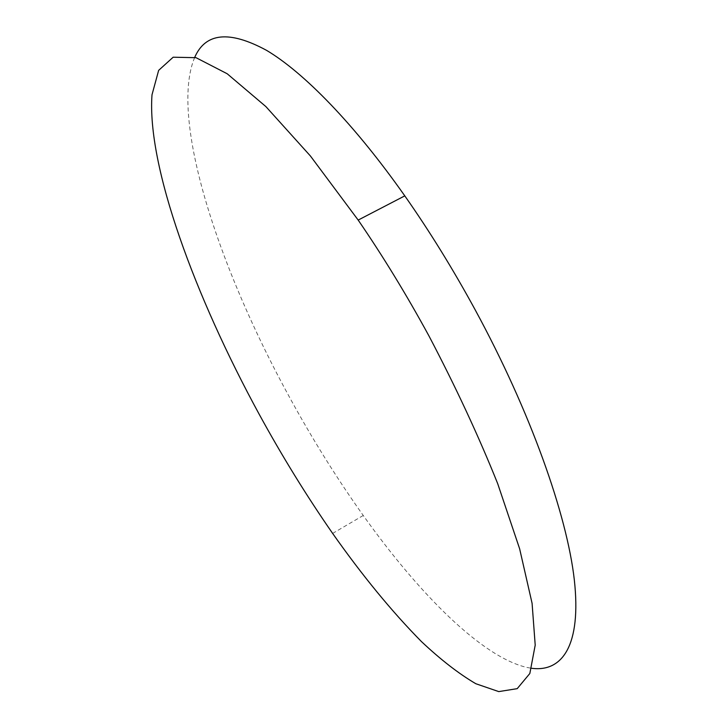 <?xml version="1.0" encoding="UTF-8"?>
<svg xmlns="http://www.w3.org/2000/svg" width="728" height="728" viewBox="0 0 728 728"><rect width="100%" height="100%" fill="white"/><g stroke="black" fill="none" stroke-linecap="round" stroke-linejoin="round"><path stroke-width="0.55" stroke-dasharray="3.64 2.73" d="M194.649 57.503C169.032 118.864 219.328 269.36 289.735 397.643C312.503 439.293 337.009 478.578 363.254 515.488C418.982 593.693 481.881 657.238 527.19 667.503L531.722 668.295M363.254 515.488L332.632 533.415"/><path stroke-width="1.09" d="M428.847 335.735C406.397 294.567 382.837 256.01 358.176 220.074L310.428 156.001L265.884 106.588L227.191 73.755L196.023 57.685L173.164 57.212L158.649 70.352L152.006 94.767C146.738 166.13 195.195 296.887 259.268 414.405C282.2 456.329 306.661 495.995 332.632 533.415C362.389 575.666 392.001 611.729 421.466 641.596C440.677 659.686 458.795 673.728 475.812 683.719L498.753 691.6L517.217 688.652L529.838 673.491L535.207 645.135L532.086 603.321L519.637 548.803L497.679 483.62C478.505 435.826 455.555 386.532 428.847 335.735M531.722 668.295C562.516 672.344 581.499 645.017 574.328 579.952C567.012 514.942 530.494 411.702 475.284 310.028C453.089 269.278 429.593 231.222 404.795 195.868C353.999 123.705 303.722 72.436 266.539 50.341C229.384 30.23 205.423 32.614 194.649 57.503M404.795 195.868L358.176 220.074"/></g></svg>
